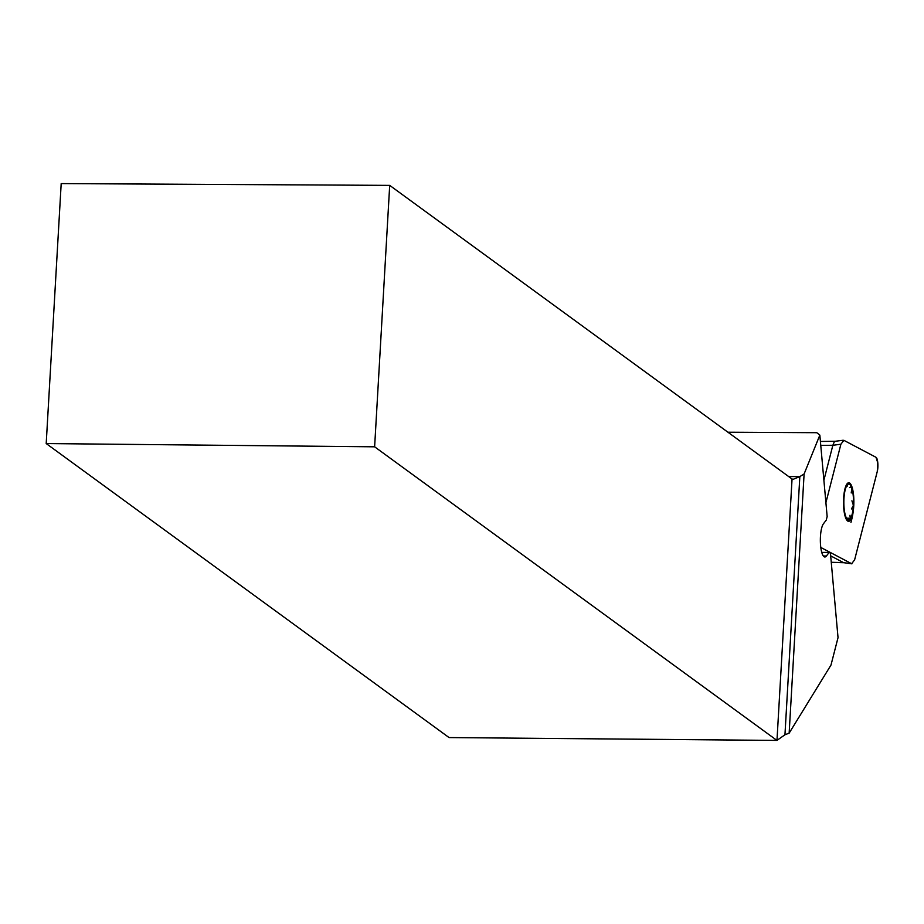 <?xml version="1.0" encoding="UTF-8"?>
<svg xmlns="http://www.w3.org/2000/svg" width="924" height="924" viewBox="0 0 924 924"><rect width="100%" height="100%" fill="white"/><g stroke="black" fill="none" stroke-linecap="round" stroke-linejoin="round"><path stroke-width="1.39" d="M46.2 443.555L449.064 737.571L776.934 740.413L784.95 734.765L789.154 733.148L830.999 665.037L838.033 637.629L830.433 553.13L829.151 552.437L826.414 556.005A17.129 4.608 -89.7 0 1 824.866 556.987A17.129 4.608 -89.7 0 1 820.685 546.546L820.5 544.525A17.129 4.608 -89.7 0 1 823.503 523.689L826.241 520.131L827.153 516.574L819.842 435.112L804.099 473.989L799.837 476.599L793.15 479.313L792.053 479.013L389.697 185.377L61.192 183.587L46.2 443.555L374.624 446.812L389.697 185.377M819.842 435.112L816.804 432.698L727.916 432.213M789.154 733.148L804.099 473.989M374.624 446.812L776.934 740.413M821.759 552.402L829.151 552.437M847.158 485.112L847.354 486.059L847.158 485.112A17.949 4.828 -89.7 0 1 851.893 488.403A17.949 4.828 -89.7 0 1 853.406 505.324A17.949 4.828 -89.7 0 1 850.207 518.965A17.949 4.828 -89.7 0 1 846.257 517.74A17.949 4.828 -89.7 0 1 845.472 515.673A17.949 4.828 -89.7 0 1 843.947 498.741A17.949 4.828 -89.7 0 1 846.43 486.313A17.949 4.828 -89.7 0 1 847.158 485.112L846.372 486.428M853.603 495.622A19.277 5.186 90.3 0 0 844.802 489.501A19.277 5.186 90.3 0 0 847.631 520.986A19.277 5.186 90.3 0 0 853.603 495.622M849.549 487.583L850.819 486.844L851.893 488.403L851.212 492.966M851.916 500.796L853.406 505.324L851.466 508.939M849.976 515.257L850.207 518.965L849.422 519.415M850.207 518.965L847.862 518.006M831.265 562.289L843.393 562.577L830.688 555.867M851.639 563.721L854.619 559.84L877.269 471.517A8.501 2.287 90.3 0 0 877.8 462.889A8.501 2.287 90.3 0 0 875.998 457.299L843.889 440.344L875.998 457.299L877.8 462.889L877.269 471.517L854.619 559.84L851.639 563.721L820.789 547.435L851.639 563.721L843.67 562.681M843.889 440.344L840.898 444.225L825.906 502.702L840.898 444.225L843.889 440.344M840.898 444.225L832.847 445.287L823.896 480.237M820.755 445.368L832.847 445.287L834.222 441.995L835.55 441.291M788.657 476.541L799.837 476.599L784.95 734.765M776.98 740.332L792.053 479.013M823.33 555.994L826.414 556.005M850.946 522.395A74.96 74.96 0 0 0 853.568 494.952M843.797 562.704L831.277 562.404M835.215 441.279L843.173 440.24M843.739 562.693L851.916 563.836M835.296 441.279L820.408 441.464"/></g></svg>
